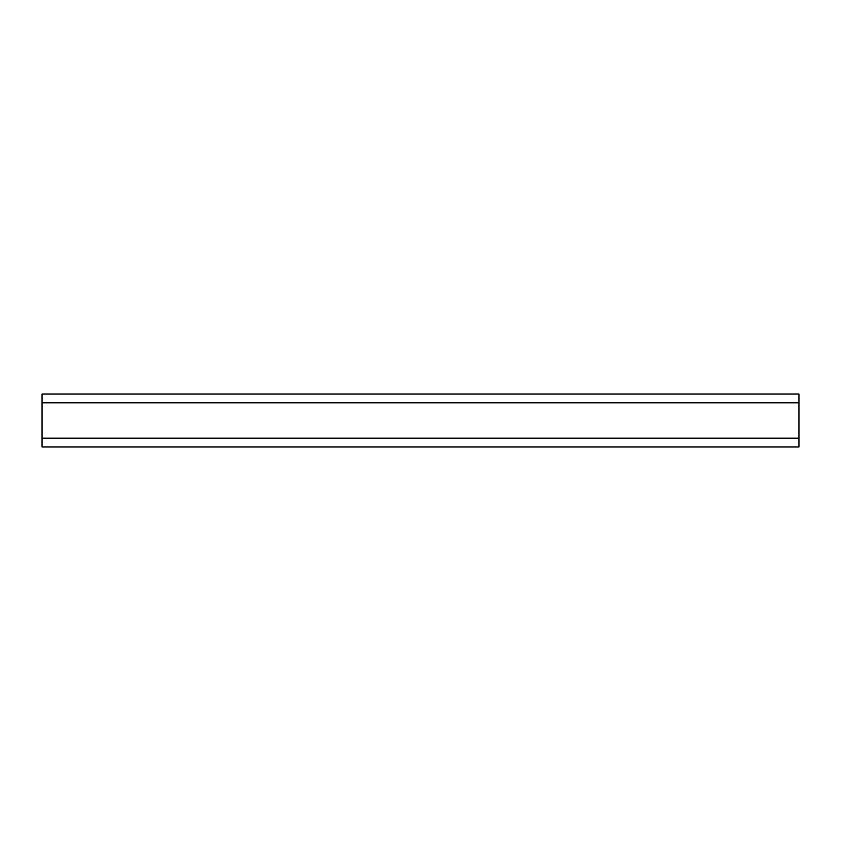 <?xml version="1.0" encoding="UTF-8"?>
<svg xmlns="http://www.w3.org/2000/svg" width="841" height="841" viewBox="0 0 841 841"><rect width="100%" height="100%" fill="white"/><g stroke="black" fill="none" stroke-linecap="round" stroke-linejoin="round"><path stroke-width="1.26" d="M798.95 402.839L798.95 394.009L42.05 394.009L42.05 446.991L798.95 446.991L798.95 402.839L42.05 402.839M798.95 438.161L42.05 438.161"/></g></svg>
